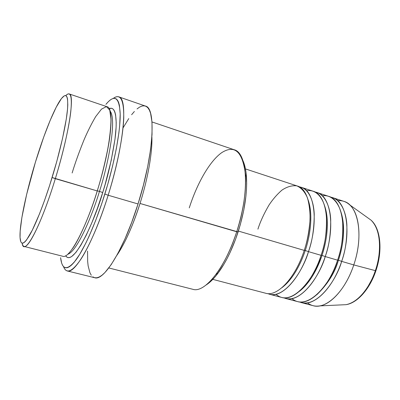 <?xml version="1.0" encoding="UTF-8"?>
<svg xmlns="http://www.w3.org/2000/svg" width="400" height="400" viewBox="0 0 400 400"><rect width="100%" height="100%" fill="white"/><g stroke="black" fill="none" stroke-linecap="round" stroke-linejoin="round"><path stroke-width="0.6" d="M375.94 270.735L375.36 270.635C371.78 282.23 360.815 301.825 345.99 304.675C356.705 303.155 369.27 289.07 375.36 270.635L353.77 264.925C346.46 287.185 331.805 304.14 319.725 305.895C315.09 306.64 311.02 305.64 307.515 302.88M305.25 250.505L304.29 250.255L305.25 250.505C309.515 238.085 313.825 215.475 307.98 199.475C313.825 215.475 309.515 238.085 305.25 250.505L308.48 251.64L305.25 250.505C301.525 261.995 293.55 278.985 281.885 287.72C293.55 278.985 301.525 261.995 305.25 250.505M212.8 279.37L265.65 293.235C277.195 297.045 295.31 278.16 304.24 250.395C307.13 241.92 309.06 231.8 310.035 220.035C310.195 212.15 309.345 204.785 307.485 197.95C304.905 191.91 301.355 187.88 296.83 185.86C291.945 185.3 286.96 186.735 281.875 190.175C277.035 194.42 272.735 199.39 268.99 205.075C263.915 213.795 260.225 221.82 257.92 229.155M269.7 294.3L281.735 297.455C293.725 301.37 312.2 282.815 321.075 255.335L308.48 251.64C318.81 221.41 314.425 190.54 301.33 187.33L299.275 186.855C308.205 187.97 313.765 200.25 314.23 214.31C314.155 228.99 312.235 241.43 308.48 251.64C299.565 279.335 281.355 298.135 269.7 294.3L267.715 293.585C284.42 300.875 303.96 268.71 308.48 251.64L321.075 255.335C325.235 244.26 326.995 230.805 326.36 214.97C325.045 199.915 317.075 188.77 306.675 190.805M322 255.42L321.125 255.19L322 255.42C326.12 243.41 330.195 222.11 324.69 206.045C330.195 222.11 326.12 243.41 322 255.42L325.235 256.555L322 255.42C318.39 266.46 310.86 282.41 299.48 291.295C310.86 282.41 318.39 266.46 322 255.42M285.71 298.5L297.53 301.6C309.95 305.615 328.765 287.375 337.585 260.175L325.235 256.555C335.515 226.64 330.62 195.89 317.05 192.51L315.04 192.025C324.24 193.35 330.075 205.66 330.71 219.61C330.795 234.165 328.97 246.48 325.235 256.555C316.375 283.965 297.81 302.44 285.71 298.5L283.76 297.815C301.125 305.06 320.775 273.42 325.235 256.555L337.585 260.175C341.705 249.3 343.37 236.04 342.58 220.385C341.115 205.485 332.965 194.165 322.35 195.785M338.425 260.24L337.63 260.03L338.425 260.24C342.395 248.655 346.245 228.625 341.125 212.61C346.245 228.625 342.395 248.655 338.425 260.24L341.66 261.37L338.425 260.24C334.99 272.54 327.795 284.035 316.84 294.725C327.795 284.035 334.99 272.54 338.425 260.24M332.485 197.6L330.52 197.11C339.975 198.62 346.075 210.95 346.875 224.8C347.12 239.24 345.38 251.43 341.66 261.37C332.86 288.505 313.955 306.665 301.435 302.625L299.515 301.965C317.505 309.175 337.265 278.035 341.66 261.37L353.77 264.925L341.66 261.37C351.9 231.77 346.505 201.145 332.485 197.6L343.88 201.355C358.225 205.015 363.975 235.555 353.77 264.925L375.36 270.635C382.435 250.22 380.13 227.915 370.99 220.115C383.225 231.895 379.965 258.65 375.36 270.635L375.915 270.71M24.09 246.435L62.835 256.28C69.21 259.115 85.11 230.475 97.245 190.945L52.115 177.52C44.66 201.865 36.12 223.665 29.985 234.585C23.75 245.105 20.43 245.875 20.025 236.895C19.535 223.775 26.255 192.18 35.42 162.175L26.615 194.545L21.89 217.49L20.18 230.995L20.05 237.54L20.795 241.71L21.5 242.81L22.425 243.215L23.575 242.9L24.935 241.84L26.505 240.03L32.33 230.13L39.43 214.02L44.53 200.485L49.64 185.405L56.755 161.54L62.505 138.585L66.285 119.06L67.55 108.915L67.795 104.86L67.53 98.91L67.03 97.05L66.31 95.925L65.375 95.53L64.245 95.855L61.455 98.535L56.225 107.17L50.17 120.375L43.76 136.955L35.42 162.175C43.65 135.03 53.775 109.435 60.585 99.72C66.225 91.88 68.515 95.285 67.46 109.93C66.065 124.815 60.115 151.365 52.115 177.52L55.325 178.68C43.04 219.115 28.715 248.865 24.09 246.435C23.17 246.18 22.52 245.095 22.145 243.175C23.865 257.47 40.445 227.725 55.325 178.68L97.245 190.945C101.105 178.675 104.67 164.435 107.935 148.23C109.775 137.54 110.8 127.915 111.01 119.35L109.75 110.105L106.43 106.605L101.49 109.125L95.685 116.605C91.655 123.45 87.845 131.015 84.255 139.305C79.19 151.8 75.15 163.02 72.135 172.975M108.81 267.955L192.835 289.3C204.565 293.37 225.135 268.27 236.715 231.765C230.94 249.235 224.04 263.44 216.02 274.38L218.14 273.005C225.895 262.455 232.55 248.775 238.105 231.97L140.025 203.465C132.76 226.04 125.035 243.335 116.86 255.35C126.84 240.78 135.195 218.92 140.025 203.465L236.715 231.765C249.995 191.78 247.465 152.66 234.11 149.725L151.985 121.94M206.08 285.015C209.97 282.555 213.99 278.55 218.14 273.005M108.165 195.24L104.855 194.05C95.79 223.165 84.445 248.58 75.885 260.085C67.13 270.925 62.035 270.12 60.595 257.66L61.695 263.25L62.7 265.53L63.975 267.06L65.52 267.795L67.325 267.705L69.38 266.765L71.67 264.95L74.185 262.25L79.775 254.245L85.935 242.915L89.145 236.12L95.62 220.62L101.895 203.205L107.635 184.755L112.535 166.235L116.345 148.62L118.89 132.8L119.665 125.795L120.195 113.95L119.42 105.32L118.575 102.28L117.445 100.1L116.06 98.775L114.43 98.295L112.595 98.63L110.565 99.755L108.37 101.635L105.925 104.36C114.54 93.985 119.295 97.145 120.195 113.835C120.49 130.945 114.57 162.83 104.855 194.05L108.165 195.24C93.925 241.48 75.015 274.335 67.265 270.945C65.67 270.52 64.43 269.09 63.54 266.655C66.455 274.29 72.25 271.805 80.925 259.2C89.385 246.225 99.77 222.16 108.165 195.24L138.035 203.965L108.165 195.24C117.215 166.165 123.125 136.235 123.755 117.925C123.945 99.735 120.455 93.23 113.285 98.415C115.36 96.85 117.175 96.325 118.745 96.84C128.075 97.89 124.225 144.405 108.165 195.24M97.315 190.87L99.46 191.38C93.23 212.565 77.695 251.215 67.635 254.34C77.695 251.215 93.23 212.565 99.46 191.38L102.7 192.545L105.12 184.46L111.18 160.54L114.985 139.165L116.09 127.45L116.21 122.54L115.6 114.825L114.89 112.065L113.935 110.055L112.75 108.79L111.345 108.265L109.135 108.71C115.63 105.445 117.675 119.085 115.075 138.48C111.895 159.025 107.77 177.045 102.7 192.545L99.46 191.38C106.83 169.43 117.55 119.955 110.025 110.975C117.55 119.955 106.83 169.43 99.46 191.38L97.27 190.865M151.885 136.895C152.395 157.99 145.465 186.41 140.025 203.465C147.93 178.48 152.46 152.34 151.885 136.895M304.24 250.395L238.39 231.08L304.24 250.395C314.58 220.085 310.33 189.185 297.355 186.02L245.46 168.915M67.265 270.945L94.665 277.715C103.79 281.41 123.93 249.435 138.035 203.965C154.005 153.99 156.195 107.66 145.425 106.06L118.745 96.84M301.435 302.625L313.035 305.67C325.87 309.78 345.01 291.85 353.77 264.925C362.26 240.255 359.9 213.625 349.615 204.805L370.99 220.115C380.665 228.37 382.875 250.555 375.9 270.75C369.855 288.98 357.345 303.085 345.99 304.675L319.725 305.895M291.935 298.635C309.205 312.94 333.285 278.445 337.585 260.175C347.835 230.5 342.56 199.84 328.655 196.335L317.05 192.51M337.73 200.69C342.17 200.285 346.135 201.655 349.615 204.805M368.115 286.26L372.23 278.79M377.94 261.85L379.27 253.15M65.78 95.605C67.14 94.2 68.275 93.64 69.185 93.925C75.015 94.075 69.075 134.26 55.325 178.68C63.06 153.425 68.945 127.655 70.75 111.9C72.285 96.225 70.63 90.795 65.78 95.605M97.245 190.945C110.9 147.56 114.74 107.57 107.05 106.735L69.185 93.925M102.7 192.545L97.445 208.25L91.87 222.695L86.25 235.195L80.86 245.21L75.94 252.38L71.69 256.52L69.86 257.45L68.245 257.63L66.86 257.08L65.655 255.75C73.555 268.04 95.62 218.18 102.7 192.545M137.04 108.94L139.575 107.115L141.96 106.06L144.155 105.8L146.145 106.375L147.895 107.805L149.38 110.105L150.575 113.275L152.005 122.195L152.035 134.365L150.6 149.36L147.7 166.535L143.445 185.055L138.035 203.965L131.755 222.255L124.945 238.98L117.97 253.315L111.185 264.645L104.9 272.565L102.03 275.195L99.37 276.92L96.955 277.765L94.79 277.74L92.895 276.885M91.28 275.225L89.945 272.805L88.14 265.885L87.665 261.485L87.55 251.075M122.965 128.01L128.77 118.58M131.61 114.72L134.375 111.49M189.26 207.895C197.16 183.185 209.78 161.05 221.74 152.64C234.83 144.385 242.735 151.785 245.45 174.855C246.325 191.415 243.415 210.385 236.715 231.765L238.105 231.97C244.55 211.41 247.345 193.14 246.485 177.16C246.015 170.25 244.815 164.705 242.89 160.525L245.19 167.6L246.015 172.33L246.665 183.405L246.465 189.63L245.915 196.23L243.765 210.235L240.29 224.75L235.655 239.055L230.1 252.44L227.06 258.59L223.9 264.275L217.375 274.02L214.09 277.985L207.655 283.94M276.075 294.29C292.545 309.135 316.7 273.925 321.075 255.335C331.37 225.345 326.6 194.565 313.15 191.225L301.33 187.33M375.555 270.53C377.875 264.29 379.205 256.605 379.55 247.48M72.145 249.1C77.575 242.315 89.35 217.45 97.305 190.87C102.17 175.005 105.845 160.145 108.315 146.295C110.71 133.715 111.29 120.89 110.965 117.825M245.45 174.855L246.485 177.16"/></g></svg>
